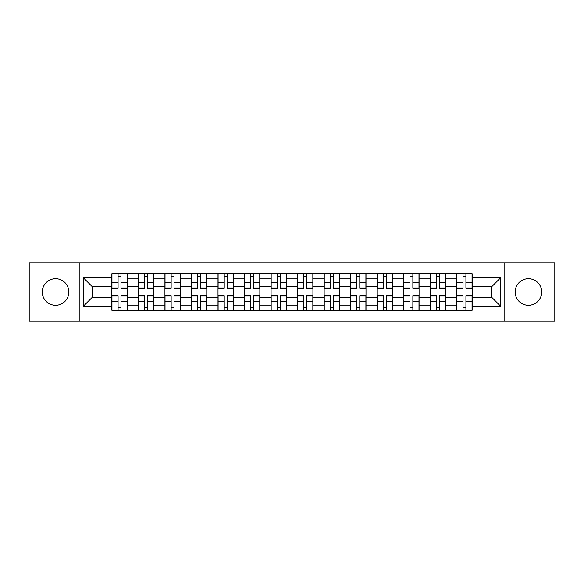 <?xml version="1.0" encoding="UTF-8"?>
<svg xmlns="http://www.w3.org/2000/svg" width="584" height="584" viewBox="0 0 584 584"><rect width="100%" height="100%" fill="white"/><g stroke="black" fill="none" stroke-linecap="round" stroke-linejoin="round"><path stroke-width="0.88" d="M528.432 278.736A13.264 13.264 0 0 0 515.168 292A13.264 13.264 0 0 0 528.432 305.264A13.264 13.264 0 0 0 541.704 292A13.264 13.264 0 0 0 528.432 278.736M55.568 278.736A13.264 13.264 0 0 0 42.296 292A13.264 13.264 0 0 0 55.568 305.264A13.264 13.264 0 0 0 68.832 292A13.264 13.264 0 0 0 55.568 278.736M504.109 321.171L554.8 321.171L554.8 262.829L29.2 262.829L29.2 321.171L504.109 321.171L504.109 262.829M138.401 310.286L138.401 278.904L127.173 278.904L127.173 310.286M127.173 278.904L127.173 273.714M138.401 278.904L138.401 273.714M153.709 273.714L153.709 310.286M164.936 310.286L164.936 273.714M180.244 273.714L180.244 310.286M191.472 310.286L191.472 273.714M206.78 273.714L206.78 310.286M218.007 310.286L218.007 273.714M233.315 273.714L233.315 310.286M244.543 310.286L244.543 273.714M259.851 273.714L259.851 310.286M271.078 310.286L271.078 273.714M286.386 273.714L286.386 310.286M297.614 310.286L297.614 273.714M312.922 273.714L312.922 310.286M324.149 310.286L324.149 273.714M339.457 273.714L339.457 310.286M350.685 310.286L350.685 273.714M365.993 273.714L365.993 310.286M377.22 310.286L377.22 273.714M392.528 273.714L392.528 310.286M403.756 310.286L403.756 273.714M419.064 273.714L419.064 310.286M430.291 310.286L430.291 273.714M445.599 273.714L445.599 310.286M456.827 310.286L456.827 273.714M456.827 297.271L445.599 297.271M430.291 297.271L419.064 297.271M403.756 297.271L392.528 297.271M377.22 297.271L365.993 297.271M350.685 297.271L339.457 297.271M324.149 297.271L312.922 297.271M297.614 297.271L286.386 297.271M271.078 297.271L259.851 297.271M244.543 297.271L233.315 297.271M218.007 297.271L206.78 297.271M191.472 297.271L180.244 297.271M164.936 297.271L153.709 297.271M138.401 297.271L127.173 297.271M456.827 286.729L445.599 286.729M430.291 286.729L419.064 286.729M403.756 286.729L392.528 286.729M377.22 286.729L365.993 286.729M350.685 286.729L339.457 286.729M324.149 286.729L312.922 286.729M297.614 286.729L286.386 286.729M271.078 286.729L259.851 286.729M244.543 286.729L233.315 286.729M218.007 286.729L206.78 286.729M191.472 286.729L180.244 286.729M164.936 286.729L153.709 286.729M138.401 286.729L127.173 286.729M92.308 297.271L111.865 297.271L111.865 286.729L92.308 286.729L92.308 297.271L83.293 306.286L83.293 277.714L111.865 277.714L111.865 286.729M472.135 286.729L472.135 297.271L491.691 297.271L491.691 286.729L472.135 286.729L472.135 273.714L111.865 273.714L111.865 277.714M472.135 277.714L500.707 277.714L500.707 306.286L472.135 306.286L472.135 297.271M111.865 297.271L111.865 310.286L472.135 310.286L472.135 306.286M111.865 306.286L83.293 306.286M79.891 321.171L79.891 262.829M120.968 307.731L118.078 307.731M118.078 276.268L120.968 276.268M147.504 307.731L144.613 307.731M144.613 276.268L147.504 276.268M174.039 307.731L171.148 307.731M171.148 276.268L174.039 276.268M200.575 307.731L197.684 307.731M197.684 276.268L200.575 276.268M227.11 307.731L224.219 307.731M224.219 276.268L227.11 276.268M253.646 307.731L250.755 307.731M250.755 276.268L253.646 276.268M280.181 307.731L277.283 307.731M277.283 276.268L280.181 276.268M306.717 307.731L303.819 307.731M303.819 276.268L306.717 276.268M333.245 307.731L330.354 307.731M330.354 276.268L333.245 276.268M359.781 307.731L356.89 307.731M356.89 276.268L359.781 276.268M386.316 307.731L383.425 307.731M383.425 276.268L386.316 276.268M412.851 307.731L409.961 307.731M409.961 276.268L412.851 276.268M439.387 307.731L436.496 307.731M436.496 276.268L439.387 276.268M465.923 307.731L463.032 307.731M463.032 276.268L465.923 276.268M83.293 277.714L92.308 286.729M491.691 297.271L500.707 306.286M491.691 286.729L500.707 277.714M120.968 288.343L120.968 273.881L127.093 273.881L127.093 288.343L120.968 288.343M118.078 276.093L120.968 276.093M121.479 273.881L111.953 273.881L111.953 288.343L118.078 288.343L118.078 273.881L117.567 273.881M118.078 295.657L118.078 310.119L111.953 310.119L111.953 295.657L118.078 295.657M120.968 307.907L118.078 307.907M117.567 310.119L127.093 310.119L127.093 295.657L120.968 295.657L120.968 310.119L121.479 310.119M147.504 288.343L147.504 273.881L153.628 273.881L153.628 288.343L147.504 288.343M144.613 276.093L147.504 276.093M148.015 273.881L138.488 273.881L138.488 288.343L144.613 288.343L144.613 273.881L144.102 273.881M174.039 288.343L174.039 273.881L180.164 273.881L180.164 288.343L174.039 288.343M171.148 276.093L174.039 276.093M174.55 273.881L165.024 273.881L165.024 288.343L171.148 288.343L171.148 273.881L170.637 273.881M144.613 295.657L144.613 310.119L138.488 310.119L138.488 295.657L144.613 295.657M147.504 307.907L144.613 307.907M144.102 310.119L153.628 310.119L153.628 295.657L147.504 295.657L147.504 310.119L148.015 310.119M171.148 295.657L171.148 310.119L165.024 310.119L165.024 295.657L171.148 295.657M174.039 307.907L171.148 307.907M170.637 310.119L180.164 310.119L180.164 295.657L174.039 295.657L174.039 310.119L174.55 310.119M200.575 288.343L200.575 273.881L206.699 273.881L206.699 288.343L200.575 288.343M197.684 276.093L200.575 276.093M201.086 273.881L191.559 273.881L191.559 288.343L197.684 288.343L197.684 273.881L197.173 273.881M227.11 288.343L227.11 273.881L233.235 273.881L233.235 288.343L227.11 288.343M224.219 276.093L227.11 276.093M227.621 273.881L218.095 273.881L218.095 288.343L224.219 288.343L224.219 273.881L223.708 273.881M253.646 288.343L253.646 273.881L259.763 273.881L259.763 288.343L253.646 288.343M250.755 276.093L253.646 276.093M254.157 273.881L244.63 273.881L244.63 288.343L250.755 288.343L250.755 273.881L250.244 273.881M197.684 295.657L197.684 310.119L191.559 310.119L191.559 295.657L197.684 295.657M200.575 307.907L197.684 307.907M197.173 310.119L206.699 310.119L206.699 295.657L200.575 295.657L200.575 310.119L201.086 310.119M224.219 295.657L224.219 310.119L218.095 310.119L218.095 295.657L224.219 295.657M227.11 307.907L224.219 307.907M223.708 310.119L233.235 310.119L233.235 295.657L227.11 295.657L227.11 310.119L227.621 310.119M250.755 295.657L250.755 310.119L244.63 310.119L244.63 295.657L250.755 295.657M253.646 307.907L250.755 307.907M250.244 310.119L259.763 310.119L259.763 295.657L253.646 295.657L253.646 310.119L254.157 310.119M280.181 288.343L280.181 273.881L286.299 273.881L286.299 288.343L280.181 288.343M277.283 276.093L280.181 276.093M280.685 273.881L271.166 273.881L271.166 288.343L277.283 288.343L277.283 273.881L276.779 273.881M277.283 295.657L277.283 310.119L271.166 310.119L271.166 295.657L277.283 295.657M280.181 307.907L277.283 307.907M276.779 310.119L286.299 310.119L286.299 295.657L280.181 295.657L280.181 310.119L280.685 310.119M306.717 288.343L306.717 273.881L312.834 273.881L312.834 288.343L306.717 288.343M303.819 276.093L306.717 276.093M307.221 273.881L297.701 273.881L297.701 288.343L303.819 288.343L303.819 273.881L303.315 273.881M303.819 295.657L303.819 310.119L297.701 310.119L297.701 295.657L303.819 295.657M306.717 307.907L303.819 307.907M303.315 310.119L312.834 310.119L312.834 295.657L306.717 295.657L306.717 310.119L307.221 310.119M333.245 288.343L333.245 273.881L339.37 273.881L339.37 288.343L333.245 288.343M330.354 276.093L333.245 276.093M333.756 273.881L324.237 273.881L324.237 288.343L330.354 288.343L330.354 273.881L329.843 273.881M330.354 295.657L330.354 310.119L324.237 310.119L324.237 295.657L330.354 295.657M333.245 307.907L330.354 307.907M329.843 310.119L339.37 310.119L339.37 295.657L333.245 295.657L333.245 310.119L333.756 310.119M359.781 288.343L359.781 273.881L365.905 273.881L365.905 288.343L359.781 288.343M356.89 276.093L359.781 276.093M360.291 273.881L350.765 273.881L350.765 288.343L356.89 288.343L356.89 273.881L356.379 273.881M356.89 295.657L356.89 310.119L350.765 310.119L350.765 295.657L356.89 295.657M359.781 307.907L356.89 307.907M356.379 310.119L365.905 310.119L365.905 295.657L359.781 295.657L359.781 310.119L360.291 310.119M386.316 288.343L386.316 273.881L392.441 273.881L392.441 288.343L386.316 288.343M383.425 276.093L386.316 276.093M386.827 273.881L377.3 273.881L377.3 288.343L383.425 288.343L383.425 273.881L382.914 273.881M383.425 295.657L383.425 310.119L377.3 310.119L377.3 295.657L383.425 295.657M386.316 307.907L383.425 307.907M382.914 310.119L392.441 310.119L392.441 295.657L386.316 295.657L386.316 310.119L386.827 310.119M412.851 288.343L412.851 273.881L418.976 273.881L418.976 288.343L412.851 288.343M409.961 276.093L412.851 276.093M413.363 273.881L403.836 273.881L403.836 288.343L409.961 288.343L409.961 273.881L409.45 273.881M409.961 295.657L409.961 310.119L403.836 310.119L403.836 295.657L409.961 295.657M412.851 307.907L409.961 307.907M409.45 310.119L418.976 310.119L418.976 295.657L412.851 295.657L412.851 310.119L413.363 310.119M439.387 288.343L439.387 273.881L445.512 273.881L445.512 288.343L439.387 288.343M436.496 276.093L439.387 276.093M439.898 273.881L430.371 273.881L430.371 288.343L436.496 288.343L436.496 273.881L435.985 273.881M436.496 295.657L436.496 310.119L430.371 310.119L430.371 295.657L436.496 295.657M439.387 307.907L436.496 307.907M435.985 310.119L445.512 310.119L445.512 295.657L439.387 295.657L439.387 310.119L439.898 310.119M465.923 288.343L465.923 273.881L472.047 273.881L472.047 288.343L465.923 288.343M463.032 276.093L465.923 276.093M466.434 273.881L456.907 273.881L456.907 288.343L463.032 288.343L463.032 273.881L462.521 273.881M463.032 295.657L463.032 310.119L456.907 310.119L456.907 295.657L463.032 295.657M465.923 307.907L463.032 307.907M462.521 310.119L472.047 310.119L472.047 295.657L465.923 295.657L465.923 310.119L466.434 310.119M430.291 278.904L419.064 278.904M403.756 278.904L392.528 278.904M377.22 278.904L365.993 278.904M350.685 278.904L339.457 278.904M324.149 278.904L312.922 278.904M297.614 278.904L286.386 278.904M271.078 278.904L259.851 278.904M244.543 278.904L233.315 278.904M218.007 278.904L206.78 278.904M191.472 278.904L180.244 278.904M164.936 278.904L153.709 278.904M456.827 278.904L445.599 278.904M430.291 305.096L419.064 305.096M403.756 305.096L392.528 305.096M377.22 305.096L365.993 305.096M350.685 305.096L339.457 305.096M324.149 305.096L312.922 305.096M297.614 305.096L286.386 305.096M271.078 305.096L259.851 305.096M244.543 305.096L233.315 305.096M218.007 305.096L206.78 305.096M191.472 305.096L180.244 305.096M164.936 305.096L153.709 305.096M138.401 305.096L127.173 305.096M456.827 305.096L445.599 305.096M120.968 287.985L127.093 287.985M120.968 282.24L127.093 282.24M111.953 287.985L118.078 287.985M111.953 282.24L118.078 282.24M118.078 296.015L111.953 296.015M118.078 301.76L111.953 301.76M127.093 296.015L120.968 296.015M127.093 301.76L120.968 301.76M147.504 287.985L153.628 287.985M147.504 282.24L153.628 282.24M138.488 287.985L144.613 287.985M138.488 282.24L144.613 282.24M174.039 287.985L180.164 287.985M174.039 282.24L180.164 282.24M165.024 287.985L171.148 287.985M165.024 282.24L171.148 282.24M144.613 296.015L138.488 296.015M144.613 301.76L138.488 301.76M153.628 296.015L147.504 296.015M153.628 301.76L147.504 301.76M171.148 296.015L165.024 296.015M171.148 301.76L165.024 301.76M180.164 296.015L174.039 296.015M180.164 301.76L174.039 301.76M200.575 287.985L206.699 287.985M200.575 282.24L206.699 282.24M191.559 287.985L197.684 287.985M191.559 282.24L197.684 282.24M227.11 287.985L233.235 287.985M227.11 282.24L233.235 282.24M218.095 287.985L224.219 287.985M218.095 282.24L224.219 282.24M253.646 287.985L259.763 287.985M253.646 282.24L259.763 282.24M244.63 287.985L250.755 287.985M244.63 282.24L250.755 282.24M197.684 296.015L191.559 296.015M197.684 301.76L191.559 301.76M206.699 296.015L200.575 296.015M206.699 301.76L200.575 301.76M224.219 296.015L218.095 296.015M224.219 301.76L218.095 301.76M233.235 296.015L227.11 296.015M233.235 301.76L227.11 301.76M250.755 296.015L244.63 296.015M250.755 301.76L244.63 301.76M259.763 296.015L253.646 296.015M259.763 301.76L253.646 301.76M280.181 287.985L286.299 287.985M280.181 282.24L286.299 282.24M271.166 287.985L277.283 287.985M271.166 282.24L277.283 282.24M277.283 296.015L271.166 296.015M277.283 301.76L271.166 301.76M286.299 296.015L280.181 296.015M286.299 301.76L280.181 301.76M306.717 287.985L312.834 287.985M306.717 282.24L312.834 282.24M297.701 287.985L303.819 287.985M297.701 282.24L303.819 282.24M303.819 296.015L297.701 296.015M303.819 301.76L297.701 301.76M312.834 296.015L306.717 296.015M312.834 301.76L306.717 301.76M333.245 287.985L339.37 287.985M333.245 282.24L339.37 282.24M324.237 287.985L330.354 287.985M324.237 282.24L330.354 282.24M330.354 296.015L324.237 296.015M330.354 301.76L324.237 301.76M339.37 296.015L333.245 296.015M339.37 301.76L333.245 301.76M359.781 287.985L365.905 287.985M359.781 282.24L365.905 282.24M350.765 287.985L356.89 287.985M350.765 282.24L356.89 282.24M356.89 296.015L350.765 296.015M356.89 301.76L350.765 301.76M365.905 296.015L359.781 296.015M365.905 301.76L359.781 301.76M386.316 287.985L392.441 287.985M386.316 282.24L392.441 282.24M377.3 287.985L383.425 287.985M377.3 282.24L383.425 282.24M383.425 296.015L377.3 296.015M383.425 301.76L377.3 301.76M392.441 296.015L386.316 296.015M392.441 301.76L386.316 301.76M412.851 287.985L418.976 287.985M412.851 282.24L418.976 282.24M403.836 287.985L409.961 287.985M403.836 282.24L409.961 282.24M409.961 296.015L403.836 296.015M409.961 301.76L403.836 301.76M418.976 296.015L412.851 296.015M418.976 301.76L412.851 301.76M439.387 287.985L445.512 287.985M439.387 282.24L445.512 282.24M430.371 287.985L436.496 287.985M430.371 282.24L436.496 282.24M436.496 296.015L430.371 296.015M436.496 301.76L430.371 301.76M445.512 296.015L439.387 296.015M445.512 301.76L439.387 301.76M465.923 287.985L472.047 287.985M465.923 282.24L472.047 282.24M456.907 287.985L463.032 287.985M456.907 282.24L463.032 282.24M463.032 296.015L456.907 296.015M463.032 301.76L456.907 301.76M472.047 296.015L465.923 296.015M472.047 301.76L465.923 301.76"/></g></svg>
